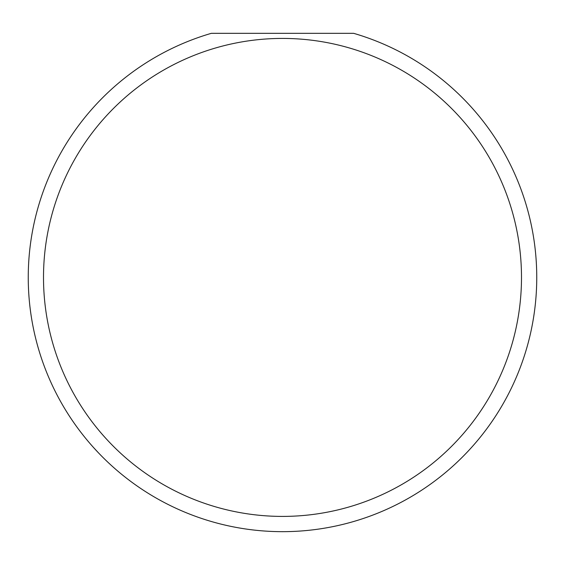 <?xml version="1.0" encoding="UTF-8"?>
<svg xmlns="http://www.w3.org/2000/svg" width="565" height="565" viewBox="0 0 565 565"><rect width="100%" height="100%" fill="white"/><g stroke="black" fill="none" stroke-linecap="round" stroke-linejoin="round"><path stroke-width="0.85" d="M521.495 277.415A238.995 238.995 0 0 0 282.5 38.42A238.995 238.995 0 0 0 43.505 277.415A238.995 238.995 0 0 0 282.5 516.41A238.995 238.995 0 0 0 521.495 277.415M353.69 33.335A254.25 254.25 0 0 1 282.5 531.665A254.25 254.25 0 0 1 211.31 33.335L353.69 33.335M93.741 447.748L98.656 453.045"/></g></svg>
